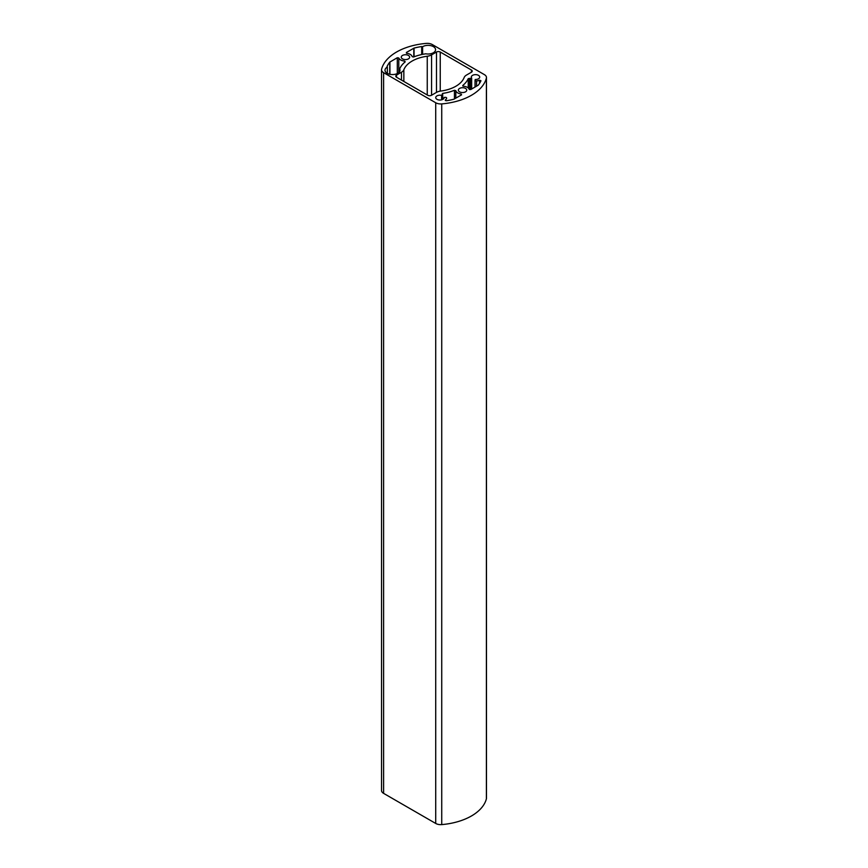 <?xml version="1.0" encoding="UTF-8"?>
<svg xmlns="http://www.w3.org/2000/svg" width="868" height="868" viewBox="0 0 868 868"><rect width="100%" height="100%" fill="white"/><g stroke="black" fill="none" stroke-linecap="round" stroke-linejoin="round"><path stroke-width="1.3" d="M486.471 77.523L486.471 798.224A7.063 4.08 180 0 1 486.395 798.82L486.395 78.12A7.063 4.08 0 0 0 486.471 77.523A7.063 4.08 0 0 0 484.398 74.637L432.286 44.55A7.063 4.08 0 0 0 426.264 43.4A52.959 30.575 0 0 0 381.605 69.18A7.063 4.08 0 0 0 381.529 69.776A7.063 4.08 0 0 0 383.602 72.662L435.714 102.749A7.063 4.08 0 0 0 441.736 103.9A52.959 30.575 0 0 0 486.395 78.12M441.736 103.9L441.736 824.6A52.959 30.575 0 0 0 486.395 798.82M441.736 824.6A7.063 4.08 180 0 1 435.714 823.45L435.714 102.749M383.602 72.662L383.602 793.363L435.714 823.45M383.602 793.363A7.063 4.08 180 0 1 381.529 790.477L381.529 69.776M470.695 89.578L469.208 89.328A6.792 3.928 0 0 0 463.404 86.236L462.796 85.444A35.306 20.387 0 0 0 468.221 78.662L469.501 78.348A1.324 0.759 0 0 0 470.695 78.37L470.695 89.578L478.257 85.162A48.543 28.026 180 0 0 480.959 80.746L479.581 80.214A6.792 3.928 0 0 1 476.565 80.952A1.324 0.759 0 0 1 475.035 80.192A1.324 0.759 0 0 1 475.046 80.127L475.252 79.487A4.188 2.42 0 0 0 479.7 77.068A4.188 2.42 0 0 0 475.501 74.648A4.188 2.42 0 0 0 471.313 77.068A4.188 2.42 0 0 0 471.66 78.033L471.508 89.111M470.695 78.37L471.508 78.142M459.595 91.845A4.188 2.42 0 0 0 464.163 92.366A4.188 2.42 0 0 0 466.745 90.131A4.188 2.42 0 0 0 462.557 87.711A4.188 2.42 0 0 0 458.358 90.131A4.188 2.42 0 0 0 459.595 91.845M446.64 98.225A6.792 3.928 0 0 1 445.371 99.961L446.304 100.764A48.543 28.026 180 0 0 453.942 99.202L461.592 94.829L461.158 93.972A6.792 3.928 0 0 1 455.809 90.63L454.431 90.272A35.306 20.387 0 0 1 442.691 93.408L442.137 94.145A1.324 0.759 0 0 1 442.3 94.514A1.324 0.759 0 0 1 442.17 94.829L441.606 95.393A4.188 2.42 0 0 0 435.736 97.607A4.188 2.42 0 0 0 439.924 100.037A4.188 2.42 0 0 0 444.123 97.607A4.188 2.42 0 0 0 444.112 97.466L445.219 97.346A1.324 0.759 0 0 1 446.662 98.106L446.64 98.225A1.324 0.759 0 0 0 446.662 98.106M402.481 58.872A4.188 2.42 0 0 0 407.049 59.404A4.188 2.42 0 0 0 409.642 57.158A4.188 2.42 0 0 0 405.443 54.738A4.188 2.42 0 0 0 401.255 57.158A4.188 2.42 0 0 0 402.481 58.872M404.596 61.053A6.792 3.928 0 0 1 398.792 57.972L397.305 57.722L389.743 62.138A48.543 28.026 180 0 0 387.041 66.543L387.345 67.075A7.497 4.329 0 0 0 384.991 70.221A7.497 4.329 0 0 0 392.499 74.561A7.497 4.329 0 0 0 399.996 70.221A7.497 4.329 0 0 0 399.595 68.832L399.779 68.626A35.306 20.387 0 0 1 405.204 61.856L404.596 61.053L404.596 62.366M421.696 46.536A48.543 28.026 180 0 0 414.058 48.098L406.408 52.46L406.842 53.328A6.792 3.928 0 0 1 412.191 56.67L413.569 57.017A35.306 20.387 0 0 1 425.309 53.892L425.656 53.783A7.497 4.329 0 0 0 435.573 49.682A7.497 4.329 0 0 0 430.843 45.657A7.497 4.329 0 0 0 422.618 46.709L421.696 46.536L421.696 54.543M427.251 94.981L427.251 56.246A30.89 17.837 0 0 0 403.848 69.755L403.848 81.462M427.251 56.246A8.832 5.099 0 0 0 431.57 54.868L431.57 95.23M436.495 92.388L436.495 52.026L431.57 54.868M436.495 52.026A2.647 1.53 180 0 1 440.239 52.026L440.239 91.129M471.443 70.048A2.647 1.53 180 0 1 472.225 71.122A2.647 1.53 180 0 1 471.443 72.207L471.443 70.048L440.239 52.026M396.557 77.252A2.647 1.53 180 0 1 395.775 76.167A2.647 1.53 180 0 1 396.557 75.093L396.557 77.252L427.761 95.274A2.647 1.53 180 0 0 431.504 95.274L436.43 92.42A8.832 5.099 0 0 1 440.749 91.053A30.89 17.837 0 0 0 464.152 77.545A8.832 5.099 0 0 1 466.517 75.049L471.443 72.207M401.483 80.095L401.483 72.239L396.557 75.093M401.483 72.239A8.832 5.099 0 0 0 403.848 69.755M441.606 95.393L441.606 99.831M471.66 89.024L471.66 78.033M422.618 54.348L422.618 46.709M387.345 67.075L387.345 73.379M399.595 71.621L399.595 68.832M428.51 54.011A7.497 4.329 0 0 0 427.631 54.011M461.158 93.972L461.158 95.089M455.809 90.63L455.809 98.171M454.431 90.272L454.431 98.974M442.691 93.408L442.691 99.429M442.17 94.829L442.17 99.657M441.79 95.306L441.79 99.777M445.371 99.961L445.371 100.579M468.221 78.662L468.221 87.961M462.796 85.444L462.796 86.03M479.581 80.214L479.581 83.295M476.565 80.952L476.565 86.182M475.046 80.257L475.046 87.071M469.501 78.348L469.501 89.61M413.797 48.196L413.797 56.93M414.058 48.098L414.058 56.832M406.408 52.46L406.408 53.187M398.792 57.972L398.792 72.576M397.305 57.722L397.305 73.552M389.916 61.986L389.916 74.29M389.743 62.138L389.743 74.257M442.3 94.514L442.3 99.614M475.035 80.192L475.035 87.071"/></g></svg>
